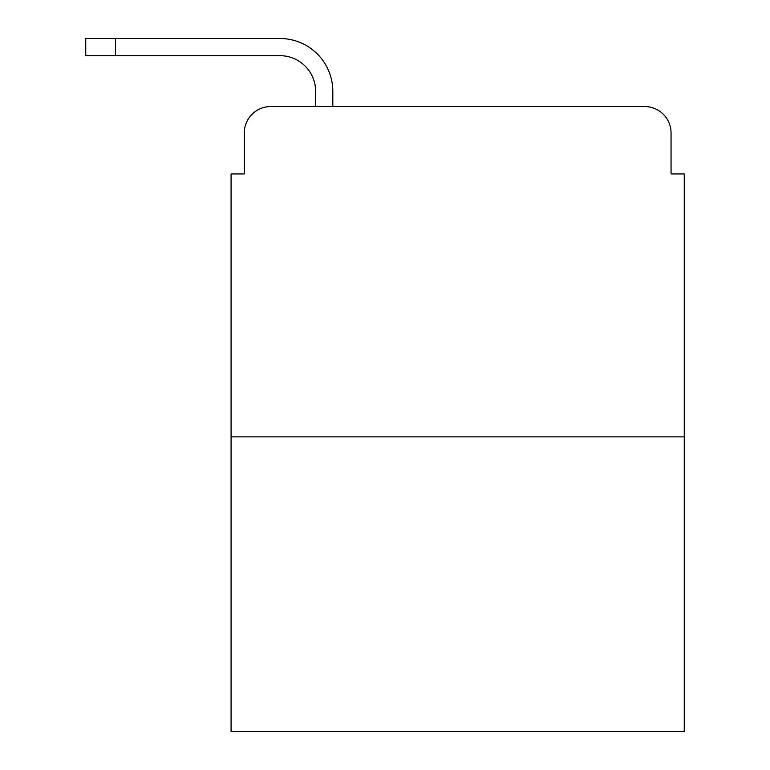 <?xml version="1.0" encoding="UTF-8"?>
<svg xmlns="http://www.w3.org/2000/svg" width="770" height="770" viewBox="0 0 770 770"><rect width="100%" height="100%" fill="white"/><g stroke="black" fill="none" stroke-linecap="round" stroke-linejoin="round"><path stroke-width="1.16" d="M244.283 132.969L244.283 173.933L244.283 132.969A26.421 26.421 0 0 1 270.713 106.549L315.633 106.549L315.633 91.351A35.67 35.67 0 0 0 279.962 55.681L85.74 55.681L85.74 38.5L279.962 38.5A52.851 52.851 0 0 1 332.813 91.351L332.813 106.549L354.614 106.549M684.26 436.86L231.077 436.86L231.077 731.5L684.26 731.5L684.26 173.933L671.055 173.933L671.055 132.969A26.421 26.421 0 0 0 644.625 106.549L270.713 106.549M231.077 436.86L231.077 173.933L244.283 173.933M560.724 106.549L644.625 106.549M671.055 173.933L671.055 132.969M315.633 91.351A35.67 35.67 0 0 0 279.962 55.681A35.67 35.67 0 0 1 315.633 91.351A35.67 35.67 0 0 0 279.962 55.681A35.67 35.67 0 0 1 315.633 91.351A35.67 35.67 0 0 0 279.962 55.681M115.462 55.681L115.462 38.5L279.962 38.5"/></g></svg>
